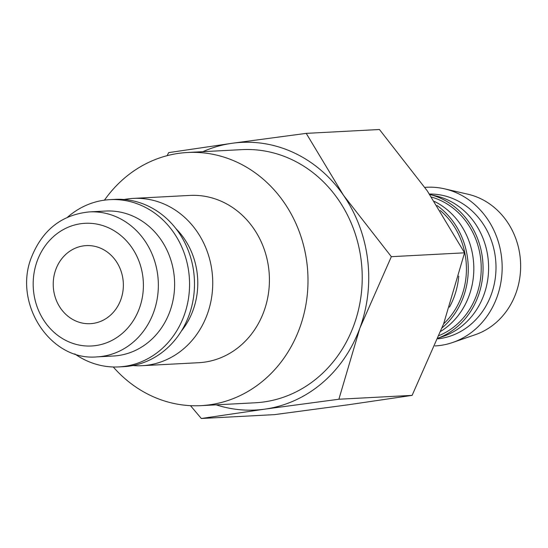 <?xml version="1.0" encoding="UTF-8"?>
<svg xmlns="http://www.w3.org/2000/svg" width="548" height="548" viewBox="0 0 548 548"><rect width="100%" height="100%" fill="white"/><g stroke="black" fill="none" stroke-linecap="round" stroke-linejoin="round"><path stroke-width="0.82" d="M124.088 199.506A83.755 75.131 87 0 1 133.178 198.41A83.755 75.131 87 0 1 165.969 204.884A83.755 75.131 87 0 1 211.727 296.694A83.755 75.131 87 0 1 141.987 365.694A83.755 75.131 87 0 1 132.835 365.55M141.987 365.694L198.671 362.708A83.755 75.131 -93 0 0 268.41 293.707A83.755 75.131 -93 0 0 222.659 201.897A83.755 75.131 -93 0 0 189.861 195.424L133.178 198.41M175.935 228.632A72.589 65.116 87 0 1 181.333 331.143M67.575 217.193A83.755 75.131 87 0 1 110.011 199.63L114.936 199.369A83.755 75.131 87 0 1 147.734 205.849A83.755 75.131 87 0 1 193.485 297.653A83.755 75.131 87 0 1 123.752 366.653L118.82 366.913A83.755 75.131 87 0 1 86.022 360.433A83.755 75.131 87 0 1 74.775 353.905M110.011 199.63A83.755 75.131 87 0 1 142.802 206.11A83.755 75.131 87 0 1 188.56 297.913A83.755 75.131 87 0 1 118.82 366.913M134.089 216.652A72.589 65.116 87 0 1 173.743 296.221A72.589 65.116 87 0 1 113.306 356.022L97.037 356.878A72.589 65.116 87 0 0 153.529 312.566A72.589 65.116 87 0 0 117.827 217.515A72.589 65.116 87 0 0 89.399 211.898L105.668 211.042A72.589 65.116 87 0 1 134.089 216.652M113.258 366.975A126.752 113.703 -93 0 0 151.303 395.841A126.752 113.703 -93 0 0 200.938 405.643A126.752 113.703 -93 0 0 306.469 301.222A126.752 113.703 -93 0 0 237.229 162.29A126.752 113.703 -93 0 0 187.601 152.488A126.752 113.703 -93 0 0 104.469 200.15M200.938 405.643L255.156 402.787A126.752 113.703 -93 0 0 360.694 298.372A126.752 113.703 -93 0 0 291.454 159.434A126.752 113.703 -93 0 0 241.819 149.631L187.601 152.488M202.849 151.68A134.013 120.211 87 0 1 232.153 143.275A134.013 120.211 87 0 1 293.913 152.748A134.013 120.211 87 0 1 343.5 195.3L306.222 133.37L379.449 129.506L427.296 190.882L464.567 252.813L443.627 323.82L412.117 395.375L348.617 404.725L274.548 414.63L201.315 418.494L264.821 409.144A134.013 120.211 87 0 1 216.179 404.835M424.858 187.389A79.446 71.267 87 0 1 444.551 188.834A79.446 71.267 87 0 1 457.792 193.41A79.446 71.267 87 0 1 502.105 270.561A79.446 71.267 87 0 1 452.648 342.5A79.446 71.267 87 0 1 434.954 345.939M444.551 188.834L468.019 194.245A72.589 65.116 87 0 1 480.117 198.424A72.589 65.116 87 0 1 520.6 268.917A72.589 65.116 87 0 1 475.411 334.65L452.648 342.5M438.14 338.116A74.644 66.959 87 0 0 483.041 270.164A74.644 66.959 87 0 0 441.38 198.609A74.644 66.959 87 0 0 429.776 194.506L435.975 195.931A72.589 65.116 87 0 1 448.079 200.116A72.589 65.116 87 0 1 488.563 270.609A72.589 65.116 87 0 1 443.373 336.335L438.126 338.143M429.454 194.033A72.589 65.116 87 0 1 455.47 199.725A72.589 65.116 87 0 1 495.365 277.541A72.589 65.116 87 0 1 437.852 338.835M434.393 201.424A72.589 65.116 87 0 1 473.725 264.609A72.589 65.116 87 0 1 440.811 331.3M431.509 197.075A72.589 65.116 87 0 1 440.681 200.506A72.589 65.116 87 0 1 481.213 269.116A72.589 65.116 87 0 1 439.167 335.527M437.071 205.534A74.644 66.959 87 0 1 442.133 327.82M458.751 276.11A72.589 65.116 87 0 1 449.463 307.12M440.236 210.487A72.589 65.116 87 0 1 443.606 323.861M101.538 248.634A39.086 35.058 87 0 1 122.889 291.481A39.086 35.058 87 0 1 90.345 323.676A39.086 35.058 87 0 1 75.042 320.655A39.086 35.058 87 0 1 53.69 277.815A39.086 35.058 87 0 1 86.235 245.614A39.086 35.058 87 0 1 101.538 248.634M359.83 328.231A134.013 120.211 87 0 1 264.821 409.144L338.883 399.232L359.83 328.231L391.341 256.676L343.5 195.3A134.013 120.211 87 0 1 359.83 328.231M306.222 133.37L232.153 143.275L168.654 152.625L167.133 155.666M190.492 405.657L201.315 418.494M338.883 399.232L412.117 395.375M391.341 256.676L464.567 252.813M37.257 260.8A61.424 55.095 87 0 1 109.107 228.057A61.424 55.095 87 0 1 139.322 308.49A61.424 55.095 87 0 1 67.473 341.233A61.424 55.095 87 0 1 37.257 260.8M97.037 356.878C49.943 361.331 12.59 302.749 31.709 256.683C42.785 229.591 62.02 214.658 89.399 211.898"/></g></svg>
